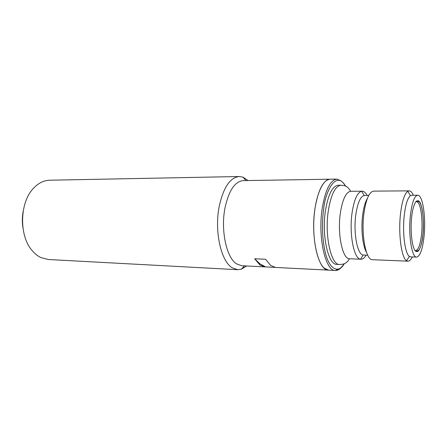 <?xml version="1.0" encoding="UTF-8"?>
<svg xmlns="http://www.w3.org/2000/svg" width="447" height="447" viewBox="0 0 447 447"><rect width="100%" height="100%" fill="white"/><g stroke="black" fill="none" stroke-linecap="round" stroke-linejoin="round"><path stroke-width="0.67" d="M367.16 195.44C365.635 192.646 363.964 191.232 362.143 191.204L350.666 191.288C345.972 192.104 342.536 199.351 340.357 213.029C337.206 234.049 342.514 259.137 349.509 258.757L360.975 259.232C362.796 259.266 364.517 257.913 366.138 255.17M409.134 190.863L373.686 191.12C369.278 191.774 366.026 199.144 363.947 213.23C360.952 234.798 365.964 260.45 372.513 259.713L407.927 261.188L406.546 260.685C401.417 257.947 398.148 233.569 400.546 213.537C402.071 201.178 404.468 193.769 407.731 191.31L409.134 190.863C410.664 190.897 412.067 192.361 413.341 195.25M412.285 256.947C410.91 259.791 409.463 261.204 407.927 261.188M367.373 198.44C365.238 201.949 363.679 207.397 362.69 214.783C360.818 228.719 362.606 245.906 366.451 252.181M415.464 250.577L415.33 250.974M416.632 257.114L410.67 256.885L409.43 256.422C405.004 253.902 402.222 232.641 404.278 215.186C405.585 204.391 407.653 197.887 410.469 195.674L411.726 195.255L417.694 195.227C422.767 194.747 426.097 217.572 424.052 236.362C422.588 249.415 420.113 256.332 416.632 257.114C411.782 257.813 408.167 234.692 410.424 215.242C411.994 202.497 414.419 195.825 417.694 195.227M368.747 195.434L364.165 195.49C360.349 196.574 357.561 202.983 355.801 214.716C353.225 232.881 357.393 254.689 363.143 255.025L367.725 255.231M362.143 191.204L361.712 191.232C357.309 192.389 354.08 199.686 352.035 213.124C349.034 233.971 353.912 258.958 360.55 259.187L360.975 259.232M339.664 264.512C331.104 265.322 324.438 235.63 328.333 210.649C331.043 194.434 335.267 185.946 341.022 185.198L338.228 185.231C332.428 185.98 328.171 194.445 325.444 210.632C321.522 235.552 328.249 265.188 336.87 264.384L339.664 264.512C343.363 264.048 345.66 264.602 349.509 258.757M315.023 208.268C310.358 236.96 318.365 271.044 328.517 270.128L324.204 268.139C317.191 262.098 312.453 239.81 314.001 217.773C315.481 195.702 322.795 179.102 330.076 179.208C323.265 180.057 318.247 189.746 315.023 208.268M416.179 201.323L416.302 201.72M239.301 176.52L49.69 180.219C43.845 180.381 38.476 183.03 33.592 188.181C19.417 202.385 18.835 236.323 32.519 251.002C35.101 253.98 37.939 256.192 41.04 257.645L48.332 259.511L237.703 269.703L232.004 267.664C220.879 261.009 214.214 230.713 219.242 206.207C223.478 187.332 230.166 177.437 239.301 176.52L242.967 177.146L248.091 180.538M23.149 211.314C22.188 216.706 22.099 222.109 22.875 227.523M264.909 266.909L259.875 264.97L254.678 258.768L260.048 263.942L265.596 266.915L241.743 265.741L236.474 263.819C226.45 257.623 220.511 230.093 225.02 207.805C228.836 190.517 234.898 181.454 243.202 180.616L337.004 179.096C330.322 179.945 325.399 189.684 322.226 208.308C317.633 237.156 325.483 271.413 335.434 270.474C337.396 270.552 339.29 269.602 341.122 267.63M246.627 265.987L241.391 269.2L237.703 269.703M254.678 258.768L265.591 259.254L270.664 265.501L275.581 267.451L335.434 270.474L336.887 269.859C336.189 269.306 338.921 271.228 344.324 263.657M274.905 267.384L265.596 266.915M422.957 234.664C423.84 227.825 423.873 209.867 419.94 202.346C415.827 196.043 412.257 209.257 411.67 217.175C410.648 224.333 410.771 243.878 414.967 250.516C419.264 255.617 422.432 241.967 422.957 234.664M416.503 201.72C420.515 201.318 423.186 219.365 421.549 234.262C420.376 244.543 418.414 249.985 415.665 250.588L417.409 250.89L418.811 250.108C420.554 248.113 421.923 242.95 422.929 234.625C423.912 223.047 423.337 213.381 421.203 205.614C418.956 199.982 418.727 202.1 418.252 201.48L416.503 201.72M344.302 263.663C339.111 273.279 329.88 270.502 325.589 253.622C321.365 237.055 322.214 218.695 323.723 208.738C324.885 193.629 335.658 168.905 345.626 186.203M341.022 185.198C344.704 185.79 347.017 185.315 350.666 191.288M337.004 179.096L339.96 180.404C341.245 181.001 342.603 181.605 345.648 186.215M409.43 256.422L406.546 260.685M363.143 255.025L360.55 259.187M410.469 195.674L407.731 191.31M364.165 195.49L361.712 191.232M244.436 265.876L241.391 269.2M245.9 180.571L242.967 177.146"/></g></svg>
